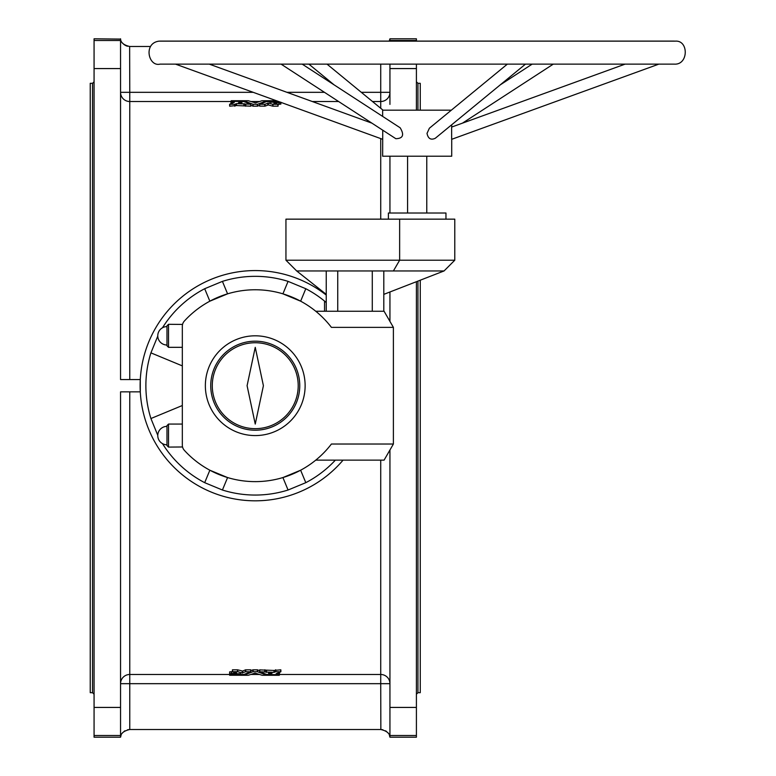 <?xml version="1.0" encoding="UTF-8"?>
<svg xmlns="http://www.w3.org/2000/svg" width="776" height="776" viewBox="0 0 776 776"><rect width="100%" height="100%" fill="white"/><g stroke="black" fill="none" stroke-linecap="round" stroke-linejoin="round"><path stroke-width="1.16" d="M326.24 295.074A115.12 115.12 0 0 0 165.54 313.543A115.12 115.12 0 0 0 181.943 474.466A115.12 115.12 0 0 0 343.06 460.139M325.28 301.699A109.367 109.367 0 0 0 324.543 301.088L326.24 302.504A109.367 109.367 0 0 0 325.668 302.019M94.071 707.431L120.552 707.431L120.552 735.512L94.071 735.512L94.071 38.8L120.6 39.081M389.94 41.099L389.94 38.8L416.411 38.8L416.411 41.099M276.334 673.626L280.844 671.764L280.611 669.814L273.976 670.454L259.669 669.882L259.669 671.764L266.556 674.441L279.515 674.732L265.324 674.683L257.37 671.696L252.889 671.725L245.167 674.683L229.628 674.732L229.628 671.9M234.148 102.374L229.647 104.236L229.88 106.186L236.515 105.546L250.59 106.186L250.823 104.236L243.936 101.559L230.976 101.268L245.167 101.317L253.121 104.304L257.603 104.275L265.324 101.317L277.954 101.297M389.94 104.401L389.94 64.127M250.823 106.118L250.832 104.256M278.089 104.362L280.863 104.1L280.863 102.199L280.863 104.1M278.603 101.54L269.912 102.383L271.872 101.578L266.556 101.559L259.669 104.236L259.669 106.118L264.994 106.157L268.302 104.925L272.764 106.166L277.837 106.186L278.05 104.227L273.802 103.043L280.534 102.238M259.65 104.256L259.65 106.137L259.669 104.236L264.994 104.275L268.302 103.024L272.764 104.285L277.837 104.304L278.05 106.118M250.832 105.264L253.121 106.186L257.603 106.157L259.65 105.264M389.94 321.39L389.94 291.98M389.94 213.012L389.94 156.219M361.315 92.325L389.94 92.325A9.205 9.196 0 0 1 380.725 101.52L372.499 101.52M94.071 40.488L120.552 40.488L120.552 38.8C120.668 42.515 123.694 45.076 129.631 46.473L129.767 92.325L253.228 92.325M120.552 40.488L120.552 68.569L94.071 68.569M120.552 707.431L120.552 391.841L140.291 391.841L140.291 379.561L120.552 379.561L120.552 68.569M120.552 735.512L120.552 737.2L94.071 737.2L94.071 735.512M259.669 669.882L259.65 671.744M232.402 671.638L229.88 671.861M279.515 674.732L279.263 675.285L262.22 675.285L255.013 673.122L248.271 675.285L229.628 675.256L229.628 674.431L240.57 673.616L238.61 674.422L243.936 674.441L250.823 671.764L250.59 669.814L245.497 669.843L242.626 671.075L237.718 669.833L232.654 669.814L232.441 671.773L236.69 672.957L229.88 673.762M250.832 671.744L250.832 669.863L250.823 671.764L245.497 671.725L242.19 672.976L237.718 671.715L232.654 671.696L232.441 669.882M259.65 670.736L257.37 669.814L252.889 669.843L250.832 670.736M129.767 379.561L129.767 101.52A9.205 9.196 0 0 1 120.552 92.325L129.767 92.325L129.767 101.52L230.976 101.52M389.94 735.512L389.94 707.431L416.411 707.431L416.411 735.512L389.94 735.512L389.94 737.2C389.814 733.475 386.787 730.914 380.851 729.527L380.725 683.675L120.552 683.675A9.205 9.196 180 0 1 129.767 674.48L129.767 391.841M389.94 707.431L389.94 450.012M279.515 674.48L380.725 674.48A9.205 9.196 180 0 1 389.94 683.675L380.725 683.675L380.725 460.139M417.944 281.096L417.944 692.687L420.252 692.687L420.252 280.204M420.252 110.173L420.252 83.313L417.944 83.313L416.411 81.781M92.538 83.313L92.538 692.687L90.239 692.687L90.239 83.313L92.538 83.313L94.071 81.781M416.411 707.431L416.411 281.698M416.411 110.173L416.411 68.569L389.94 68.569M416.411 64.127L416.411 68.569M416.411 735.512L416.411 737.2L389.94 737.2L389.436 735.405M150.34 46.473L129.767 46.473M389.94 38.8L389.222 41.099M127.594 46.25L126.663 45.978M126.624 45.968L124.907 45.173M124.082 44.61L122.365 42.922M380.725 729.527L129.631 729.527C123.694 730.914 120.668 733.475 120.552 737.2L121.046 735.405M388.145 733.107L387.563 732.428M386.399 731.38L385.585 730.827M382.878 729.75L380.851 729.527M129.631 729.527L127.604 729.75M124.907 730.827L124.082 731.38M122.918 732.428L122.346 733.107M276.343 100.715L261.987 100.734L255.479 102.878L248.271 100.715L231.229 100.715L230.976 101.268M280.611 104.139L280.611 102.238M271.891 101.569L271.891 102.335L271.639 101.54M230.976 104.1L230.976 102.199L234.4 102.277M229.628 104.256L229.628 106.137L229.647 104.236L234.74 104.304L236.515 103.654L250.823 104.236L250.59 106.186M230.976 102.199L230.976 101.569M238.63 102.868L242.064 102.81L240.463 102.209L238.407 102.81M238.601 674.431L238.601 673.665L238.843 674.46M279.515 671.9L279.515 673.801L276.101 673.713M280.863 671.744L280.863 669.863L280.844 671.764L275.752 671.696L273.976 672.346L259.669 671.764L259.902 669.814M279.515 674.431L279.515 673.801M271.852 673.132L268.428 673.19L270.029 673.791L272.085 673.19M382.743 130.193L382.646 156.219L451.719 156.219L451.719 139.292M382.646 116.4L382.646 110.173L451.341 110.173M334.078 84.846L308.877 64.127L302.194 64.127L400.154 127.778C404.48 134.898 403.035 138.535 395.828 138.691L281.067 64.127L209.258 64.127L371.908 123.151M500.287 84.846L532.171 64.127L525.488 64.127L435.268 138.283C430.874 140.31 428.119 138.681 427.013 133.375L429.38 128.224L507.358 64.127L327.006 64.127L383.024 110.173M674.286 64.127C688.613 65.116 688.846 40.012 675.295 41.147L159.061 41.147C143.046 43.136 148.42 67.046 160.079 64.127L674.286 64.127L658.853 64.127L451.651 139.321L451.632 127.08L625.107 64.127L553.298 64.127L462.457 123.151M426.771 156.219L426.771 213.012M388.398 219.152L388.398 213.012L445.957 213.012L445.957 219.152M454.785 260.212L454.785 219.152L285.946 219.152L285.946 260.212L296.684 270.96L444.047 270.96L454.785 260.212L285.946 260.212M324.543 311.254L324.543 301.088A109.367 109.367 0 0 0 305.802 288.72L288.071 281.378A109.367 109.367 0 0 0 222.421 281.378L204.689 288.72A109.367 109.367 0 0 0 162.475 327.782M162.475 443.61A109.367 109.367 0 0 0 204.689 482.672L222.421 490.015A109.367 109.367 0 0 0 288.071 490.015L305.802 482.672A109.367 109.367 0 0 0 335.358 460.139M157.78 435.307L150.922 418.526A109.367 109.367 0 0 1 150.922 352.867L157.78 336.086M315.754 311.254L384.081 311.254L393.393 327.365L331.41 327.365A95.933 95.933 0 0 0 184.339 321.08A7.673 7.673 0 0 0 182.331 326.25L182.331 445.143C182.622 447.733 182.622 447.733 182.331 445.143A7.673 7.673 0 0 0 184.339 450.313A95.933 95.933 0 0 0 331.41 444.027L393.393 444.027L393.393 327.365M182.554 324.426L168.518 324.3L168.518 347.328L182.331 347.328M182.331 326.25C182.622 323.66 182.622 323.66 182.331 326.25M182.554 446.976L168.518 447.092L168.518 424.074L182.331 424.074M255.246 342.74A42.961 42.961 0 0 1 292.455 407.177A42.961 42.961 0 0 1 218.037 407.177A42.961 42.961 0 0 1 255.246 342.74M315.754 460.139L384.081 460.139L393.393 444.027M305.802 288.72L300.632 301.185L282.91 293.842L288.071 281.378M222.421 281.378L227.581 293.842L209.85 301.185L204.689 288.72M204.689 482.672L209.85 470.217L227.581 477.56L222.421 490.015M288.071 490.015L282.91 477.56L300.632 470.217L305.802 482.672M255.246 435.579A49.887 49.887 0 0 0 298.45 360.753A49.887 49.887 0 0 0 212.042 360.753A49.887 49.887 0 0 0 255.246 435.579M255.246 341.188A44.513 44.513 0 0 1 293.794 407.953A44.513 44.513 0 0 1 216.698 407.953A44.513 44.513 0 0 1 255.246 341.188M247.088 385.701L255.246 424.074L263.404 385.701L255.246 347.328L247.088 385.701M182.331 365.884L150.922 352.867M182.331 405.518L150.922 418.526M168.518 424.074L166.986 425.607L166.986 445.56L168.518 447.092M168.518 347.328L166.986 345.786L166.986 325.833L168.518 324.3M326.24 270.96L326.24 311.254M383.8 270.96L383.8 311.254M296.684 270.96L326.24 294.366M383.8 294.366L444.047 270.96M380.725 219.152L380.725 138.594M380.725 108.291L380.725 64.127M338.617 101.52L312.301 101.52M259.281 101.52L251.211 101.52M129.767 729.527L129.767 674.48L229.628 674.48M251.211 674.48L259.281 674.48M417.944 110.173L417.944 83.313M389.94 40.488L416.411 40.488M286.975 92.325L324.465 92.325M244.935 101.889L244.935 101.297M245.167 101.966L245.167 101.317M252.889 106.157L252.889 104.275M253.121 106.186L253.121 104.304M257.37 106.186L257.37 104.304M257.603 106.157L257.603 104.275M265.324 101.966L265.324 101.317M265.557 101.889L265.557 101.297M264.761 106.186L264.761 104.304M264.994 106.157L264.994 104.275M267.865 104.925L267.865 103.033M268.302 104.925L268.302 103.024M272.764 106.166L272.764 104.285M272.977 106.186L272.977 104.304M278.962 104.159L278.962 102.257M279.176 104.139L279.176 102.238M231.229 104.139L231.229 102.238M234.74 106.186L234.74 104.304M234.963 106.157L234.963 104.275M236.282 105.575L236.282 103.683M236.515 105.546L236.515 103.654M243.945 105.546L243.945 103.654M244.178 105.575L244.178 103.683M245.497 106.157L245.497 104.275M245.73 106.186L245.73 104.304M240.463 102.868L240.463 102.209M239.997 102.868L239.997 102.209M265.557 674.111L265.557 674.703M265.324 674.034L265.324 674.683M257.603 669.843L257.603 671.725M257.37 669.814L257.37 671.696M253.121 669.814L253.121 671.696M252.889 669.843L252.889 671.725M245.167 674.034L245.167 674.683M244.935 674.111L244.935 674.703M245.73 669.814L245.73 671.696M245.497 669.843L245.497 671.725M242.626 671.075L242.626 672.967M242.19 671.075L242.19 672.976M237.718 669.833L237.718 671.715M237.514 669.814L237.514 671.696M231.529 671.841L231.529 673.743M231.306 671.861L231.306 673.762M279.263 671.861L279.263 673.762M275.752 669.814L275.752 671.696M275.519 669.843L275.519 671.725M274.2 670.425L274.2 672.317M273.976 670.454L273.976 672.346M266.537 670.454L266.537 672.346M266.313 670.425L266.313 672.317M264.994 669.843L264.994 671.725M264.761 669.814L264.761 671.696M270.029 673.132L270.029 673.791M270.485 673.132L270.485 673.791M337.744 270.96L337.744 311.254M372.286 270.96L372.286 311.254M393.393 270.96L399.64 260.212L399.64 219.152M92.538 692.687L94.071 694.219M417.944 692.687L416.411 694.219M278.089 106.137L278.089 104.256M232.402 669.863L232.402 671.744M451.719 124.761L451.719 127.051M674.286 41.099L160.079 41.099M160.079 64.127L175.512 64.127L382.646 139.292M407.584 156.219L407.584 213.012M166.986 426.373A9.205 9.205 0 0 0 157.77 435.579A9.205 9.205 0 0 0 166.986 444.793M166.986 326.599A9.205 9.205 0 0 0 157.77 335.814A9.205 9.205 0 0 0 166.986 345.019"/></g></svg>
